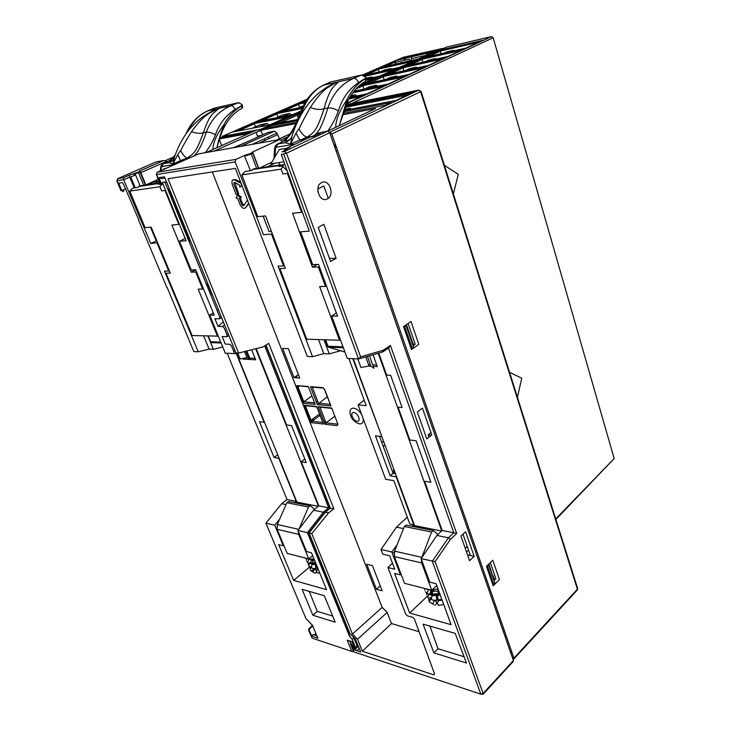 <?xml version="1.0" encoding="UTF-8"?>
<svg xmlns="http://www.w3.org/2000/svg" width="731" height="731" viewBox="0 0 731 731"><rect width="100%" height="100%" fill="white"/><g stroke="black" fill="none" stroke-linecap="round" stroke-linejoin="round"><path stroke-width="1.1" d="M161.487 183.91L162.739 183.371M165.005 182.403L166.239 181.873M161.971 178.574L158.938 177.66L161.679 184.386L160.464 184.477L156.379 174.462L157.064 172.397M254.086 207.019L253.072 207.522L235.154 161.916L156.662 174.499L160.756 184.523M253.072 207.522L263.434 234.715L271.484 234.094L283.537 265.929L278.109 266.166L312.548 356.701L307.267 356.436L235.409 168.404L168.011 178.729L238.617 353.046L235.949 352.918L164.457 176.801L235.949 352.918M238.617 353.046L262.968 346.905L268.761 343.424L333.866 508.877L330.092 508.146L265.782 345.215M333.866 508.877L328.667 512.833L324.875 512.294M328.667 512.833L311.771 533.639L308.774 532.899L324.847 512.33M318.506 339.568L323.787 353.621L312.548 356.701M323.787 353.621L329.252 353.868L323.97 339.741M340.545 350.752L329.252 353.868M212.337 171.94L382.158 607.388L352.443 634.033L311.771 533.639M434.598 674.073L433.885 674.887L362.357 651.22L391.487 623.543L387.165 612.432L357.523 639.241L352.443 634.033M387.165 612.432L382.158 607.388M362.357 651.22L357.523 639.241M381.737 436.279L352.817 358.693M364.202 400.149L358.089 404.928L385.685 479.317L393.845 480.632L409.808 523.999L413.764 524.785L412.056 526.274M358.089 404.928L366.24 405.687L348.87 358.501M381.381 436.535L375.46 435.813L390.217 475.835L396.138 476.767L413.764 524.785M282.705 263.736L283.482 263.324M271.42 231.444L269.035 231.636L263.16 216.129M235.154 161.916L235.903 159.395L244.986 155.246L244.602 156.151L250.459 170.698M271.795 162.236L259.724 167.984M274.966 163.196L267.217 166.86M294.611 377.205L294.803 377.68M297.901 385.657L298.339 386.772M311.278 420.023L311.835 421.449M513.948 658.192L512.897 659.024L329.608 132.32L418.781 90.141L420.526 91.357M282.129 141.741L281.737 140.681L279.717 139.502L252.067 152.24L250.907 153.4L244.986 155.246M313.581 420.106L313.042 418.726M297.161 377.845L296.42 375.926M381.481 441.707L383.839 442.008M431.372 435.256L428.192 434.89L428.987 437.156M462.97 534.178L470.453 555.523M244.602 156.151L251.29 154.049L252.935 153.291L252.899 152.569L258.728 168.13M252.899 152.569L252.067 152.24M492.804 575.297L494.75 579.902M412.412 342.007L413.883 345.133M398.633 569.979L399.263 569.44M403.503 528.604L396.485 527.17L381.034 549.474L391.807 551.942L400.487 574.868L394.585 573.406L409.652 613.017L427.123 596.432M431.573 592.211L433.995 589.908M481.793 694.194L483.109 694.295L483.136 693.472L435.128 561.6L421.12 558.648L429.782 582.141L436.087 583.703L451.109 624.676L409.652 613.017M460.914 536.061L469.567 560.704L474.181 556.346L465.601 531.766L460.914 536.061M467.52 554.884L474.181 556.346M336.342 312.941L331.673 316.075L337.503 316.121L318.533 264.394L312.704 264.649L300.605 231.818L309.295 231.142L281.271 154.524L286.479 153.227L284.487 151.472L282.011 151.874L287.027 149.489L284.505 149.91L289.86 147.388L287.338 147.808L310.346 136.989L313.407 136.459L320.425 133.152L317.364 133.691L318.963 132.941L327.817 131.023L329.772 132.704L513.418 660.522L513.372 661.336L483.109 694.295M336.105 258.29L330.586 261.506L318.232 227.432L323.87 224.335L336.105 258.29L329.471 258.427M426.785 438.911L417.328 412.001L422.436 408.09L431.793 434.908L426.785 438.911M327.378 198.878C335.182 195.223 329.215 178.282 321.585 182.613C313.626 186.231 319.803 203.392 327.378 198.878M284.505 149.91L284.743 150.577M285.09 151.564L285.775 153.528M328.274 198.284L323.787 185.93L317.811 189.055M317.821 191.211L317.912 191.869M388.49 347.929L390.427 345.48L383.163 350.277L360.593 356.838L358.738 358.948L347.28 358.418L331.673 316.075M378.786 353.091L386.635 375.058L390.665 375.314L402.123 407.523L398.103 407.149L409.844 439.998L416.158 440.766L430.897 482.25L424.583 481.254L442.164 530.441L453.814 532.762L448.441 537.797L436.9 535.439L442.164 530.441M395.453 473.679L393.095 473.313L390.162 475.689M393.095 473.313L379.49 436.306M279.772 164.987L278.895 162.602M433.894 652.884L466.469 663.017L455.203 633.393L423.048 624.137L433.894 652.884L437.997 648.744L429.947 626.129M396.485 527.17L407.286 517.155M397.125 544.723L391.807 551.942M433.885 674.887L434.57 674L414.459 619.047L412.759 617.329L407.423 615.813L405.742 614.131L387.933 567.53L394.758 569.202L389.669 555.788L382.834 554.199L381.034 549.474M387.933 567.53L392.474 563.181M421.12 558.648L436.9 535.439M298.376 374.555L294.017 377.625L282.641 348.431L288.343 348.669L299.719 378.037L294.017 377.625M337.941 424.501L337.219 424.419M325.706 423.094L324.418 422.938M409.515 343.853L410.466 343.25M490.318 577.536L491.131 576.805M430.952 432.505L428.192 434.89M376.465 589.323L366.697 564.231L372.435 565.648L382.203 590.858L376.465 589.323L380.248 585.796M513.418 660.522L483.136 693.472L480.834 694.167L352.452 651.449M351.602 644.715L350.999 643.225L350.569 644.102L351.94 644.824L353.923 649.704L360.776 651.979L355.412 639.333M355.385 639.25L360.776 651.979M355.385 639.296L349.381 632.9L308.784 532.936M383.163 350.277L382.295 352.022M390.427 345.48L456.692 533.475L453.814 532.762L388.545 348.084M480.834 694.167L432.304 561.207L448.441 537.797L450.397 539.396L435.128 561.6M391.487 623.543L419.101 631.712M392.373 553.449L394.384 551.704M397.399 566.717L398.011 566.132M466.497 551.969L468.553 550.114M465.181 548.213L467.237 546.359M467.657 547.556L466.241 547.254M393.726 473.414L393.616 468.672M385.264 445.901L382.907 445.59M464.075 656.721L437.997 648.744M358.291 646.432L354.544 649.905M287.338 147.808L287.575 148.466M198.832 153.83L279.717 139.502M361.671 414.587C359.35 410.822 356.682 408.684 353.658 408.163C350.569 408.181 349.427 410.201 350.25 414.239C350.789 417.337 352.918 420.206 356.618 422.829L359.533 423.907C362.375 423.998 363.599 422.28 363.206 418.744M316.642 406.518L323.404 424.062L316.642 406.518L303.557 405.221L309.579 420.672L311.671 422.692L312.036 421.248L319.895 415.464M331.746 408.017L337.786 423.907L337.073 425.652L337.786 423.907L331.746 408.017L318.159 406.664L324.92 424.236L325.989 422.847L319.959 407.176L320.416 406.893M324.601 389.312L322.59 387.631L310.456 386.662L317.364 404.599L327.26 396.796M302.762 403.183L315.18 404.389L308.272 386.489L297.225 385.602L296.612 387.403L302.762 403.183L303.813 401.794L298.029 386.955L299.399 386.142M239.485 181.745L235.958 179.707L233.436 179.716M237.703 193.998L238.699 193.879L234.806 182.467M240.499 186.661L241.97 185.592M240.371 181.389L240.38 182.156M244.008 205.32L242.464 203.657L240.298 198.037M240.563 197.681L241.331 197.114L238.269 194.866L237.794 195.588M245.406 208.006L248.86 203.611M316.441 402.205L317.683 401.246M298.878 385.74L308.418 386.873M314.577 402.827L303.813 401.794L311.936 395.983M323.979 421.787L325.204 420.809M319.365 414.093L310.986 420.234L305.339 405.714L305.786 405.44M305.339 405.714L316.578 406.838M334.707 416.359L325.989 422.847L337.448 424.163M319.959 407.176L331.664 408.346M324.774 389.705L330.951 405.924L324.491 389.532M330.12 404.316L318.433 403.201L312.274 387.183L312.813 386.854M312.274 387.183L323.595 388.088M252.935 153.291L258.509 168.167M251.29 154.049L256.691 168.441M488.664 565.045L494.978 583.356L493.8 584.526L487.467 566.178L488.664 565.045L488.527 564.369M488.911 564.003L494.978 583.356M406.08 325.551L413.6 347.353L412.22 348.331L404.682 326.51L406.08 325.551L406.007 324.902M406.418 324.619L413.271 344.502L413.6 347.353M232.339 184.66C231.325 180.703 232.239 179.196 235.071 180.128L239.503 182.695L239.795 180.877L241.733 185.318L239.923 187.291L239.549 185.171L235.126 182.604C233.984 182.22 233.618 182.832 234.021 184.431L237.822 194.3L236.131 194.51L232.339 184.66M248.641 203.035L245.653 207.695C243.77 209.194 241.86 208.061 239.896 204.287L237.612 198.357L236.086 198.074L237.392 195.287L240.453 197.553L239.302 198.156L241.586 204.095C242.381 205.621 243.158 206.078 243.907 205.466L247.48 199.992M147.817 184.724L156.315 180.941M158.024 181.654L152.816 183.984M140.133 185.875L135.573 174.901L133.782 174.252L140.023 172.096L140.48 171.346L139.749 170.953L163.863 160.5L166.732 161.35L140.8 172.626L140.48 171.346M156.955 179.945L145.853 184.888L140.8 172.626M140.023 172.096L145.396 185.089M166.732 161.35L166.96 161.916L167.902 161.487M139.749 170.953L138.223 172.169L129.551 175.093L129.698 177.14L134.303 187.913M163.863 160.5L156.123 161.898L117.755 178.647L123.521 177.706L129.551 175.093M137.428 172.425L137.675 173.019M138.753 219.784L123.548 184.322L122.351 182.595L118.276 183.234L120.999 190.791L121.794 190.499L123.466 191.504L123.438 189.868L125.522 189.037M117.124 180.594L123.667 179.78L129.698 177.14M157.622 242.701L150.805 243.496L123.667 179.78L123.521 177.706M157.028 243.012L168.687 270.954L164.475 271.137L198.238 351.785L209.112 349.098L203.638 335.904M167.161 287.429L193.806 351.565L198.238 351.785M166.915 287.557L138.497 219.912M152.057 230.914L152.596 230.658M312.53 625.553L305.987 618.581L265.892 523.14L281.727 503.686L287.018 499.538L227.177 353.237M132.887 182.12L131.946 182.394M353.42 651.102L351.821 651.403L312.119 638.126L308.592 630.223L311.479 636.034L313.279 634.526L316.779 635.687M279.589 519.293L274.746 525.169L265.892 523.14M274.746 525.169L283.354 545.801L283.856 545.427M256.152 348.623L286.579 424.994L291.541 425.597L306.225 462.595L301.254 461.809L318.817 505.879L313.572 510.201L323.367 512.212L307.385 532.634L297.91 530.468L306.554 551.558L311.525 552.791L326.565 589.652L293.634 580.387L278.666 544.632L283.354 545.801M307.385 532.634L349.619 636.518L351.949 638.921L353.978 638.309L357.258 646.405L355.111 646.962L353.128 642.065L347.234 640.155L349.994 641.37L350.825 643.408M312.905 615.255L335.173 622.182L324.326 595.71L302.086 589.305L312.905 615.255L317.291 611.363L309.204 591.352M287.018 499.538L296.274 501.384L278.767 458.264L274.07 457.524L259.468 421.686L264.156 422.262L236.122 353.219M313.572 510.201L297.91 530.468M281.727 503.686L286.059 504.573M331.81 592.713L332.925 592.375M352.488 646.167L354.014 646.67L352.013 641.708M350.149 637.067L332.358 592.868M332.669 616.069L317.291 611.363M329.489 587.002L330.403 586.171M293.634 580.387L309.661 566.982M314.577 550.333L315.536 549.557M274.07 457.524L277.707 454.783M312.987 546.404L313.946 545.637M150.805 243.496L156.79 240.7M318.817 505.879L328.703 507.844L323.367 512.212M264.686 345.873L328.703 507.844M296.238 422.363L295.205 423.094M309.706 459.781L310.693 458.986M301.254 461.809L304.79 458.967M296.274 501.384L294.593 502.69M312.539 625.581L317.245 636.811L312.557 625.617M312.585 625.681L308.93 628.633L308.592 630.223M312.731 626.028L308.93 629.473L311.644 635.906M325.916 511.444L325.514 510.448M328.045 506.19L329.023 505.404M218.231 309.917L217.116 310.584M213.288 312.905L209.687 315.079L214.192 315.116L195.68 269.766L191.202 269.967L179.442 241.267L186.113 240.746L162.337 182.394L164.85 182.01L219.83 317.245L219.474 318.798L214.887 318.743L218.012 326.391L222.599 326.483L224.225 328.055L227.103 335.154L226.747 336.671L222.151 336.525L225.239 344.073L229.836 344.264L231.453 345.836L234.614 353.612L237.091 352.972M234.614 353.612L225.276 353.146L209.687 315.079M234.779 350.67L233.545 350.99M284.798 396.778L285.858 396.056M189.42 238.973L188.205 239.631M185.162 238.407L179.442 241.267M187.364 238.233L189.064 238.096M169.281 270.662L168.687 270.954M249.527 358.784L249.81 359.478M222.745 346.969L213.388 349.299L207.915 336.041M140.809 219.656L141.586 219.291M150.485 227.149L156.16 240.746M213.388 349.299L209.112 349.098M314.467 634.919L315.92 633.64M316.934 636.061L318.04 638.218L311.479 636.034M150.805 227.908L151.344 227.643M155.539 239.265L156.078 239M152.642 230.749L152.103 231.014M315.966 635.413L316.477 634.965M354.727 646.012L354.014 646.67L354.48 649.155L358.053 645.848M121.136 190.572L117.033 180.859L117.755 178.647M220.954 316.624L219.748 317.044M219.83 318.67L221.539 318.076M224.353 324.993L222.599 326.483M218.012 326.391L223.147 322.033M228.145 334.332L226.948 334.771M227.131 336.525L228.785 335.922M138.524 172.754L143.733 185.336M135.244 187.776L130.748 177.003L135.573 174.901M298.568 389.879L298.166 391.396M434.653 605.286C436.206 604.839 436.763 603.605 436.325 601.586L435.146 600.654C433.593 601.092 433.035 602.326 433.474 604.345L429.517 602.061L429.444 600.736L431.518 598.936M443.708 604.5L438.6 605.432L437.275 603.093L438.518 600.754M430.769 590.109L431.509 591.141L431.354 592.64M431.098 594.358L428.284 595.18L427.937 597.382L428.722 598.296L431.528 597.328M431.884 596.487L431.811 595.217M437.641 595.838L437.001 595.564L436.352 596.834L436.727 599.274L437.768 600.188L432.825 600.215L431.646 599.292C431.189 597.273 431.738 596.03 433.3 595.573L433.611 595.628M441.816 599.338L438.244 599.795L437.421 596.679L438.171 595.39M428.567 589.734L427.041 593.097L428.083 594.093C430.02 594.011 430.861 592.878 430.596 590.694L430.193 590.072M439.907 594.129L439.039 594.367L438.143 593.453L437.942 589.807M426.648 588.948L428.284 589.478M431.217 590.118L428.183 589.341M436.626 585.659L437.96 588.82M431.427 598.406L429.115 600.233L429.152 601.449L428.53 598.141M431.007 593.344L432.725 593.572M437.567 591.059L432.661 591.37L432.295 594.385M437.924 594.65L431.007 595.107L429.828 594.202L437.019 593.727L437.924 594.65L438.253 593.682M241.833 174.864L281.133 169.163L282.906 173.987L287.31 173.366L301.592 212.374L292.583 213.26L312.493 267.199L318.36 266.952L325.505 286.406L319.63 286.534L339.458 340.235L306.737 339.193L279.882 268.542L285.364 268.314L265.536 215.901L257.76 216.659L241.833 174.864L245.187 171.474L251.793 170.497L253.429 168.925M340.472 339.952L339.458 340.235M441.707 530.88L378.192 353.265M441.579 530.998L414.495 525.589L353.292 358.711M368.643 366.103L371.074 366.24M373.258 366.368L377.278 366.587L373.029 354.773M437.887 534.498L433.328 530.551L431.619 532.004L421.668 557.844M421.339 559.252L421.659 562.925L394.402 556.593L404.508 583.301L431.747 590.255L421.659 562.925M324.482 283.628L325.386 283.089M436.754 585.54L431.747 590.255M282.257 165.983L280.311 164.904L278.776 166.504L283.354 165.827L281.133 169.163M287.274 170.935L282.851 166.577M317.236 264.448L312.493 267.199M394.402 556.593L394.585 551.147L404.344 526.484L406.363 525.132M423.468 528.568L423.761 527.444M414.495 525.589L413.39 526.548M376.703 364.988L372.682 364.769M370.389 364.641L368.515 364.541M344.931 352.031L328.913 347.362L328.018 346.494M327.762 131.032C332.45 124.535 335.968 117.819 338.298 110.902C342.355 98.219 349.126 88.771 358.61 82.566L365.966 77.943L365.363 81.415M366.094 78.318C358.227 82.713 351.885 89.776 347.079 99.498L347.828 101.088L339.266 125.65L347.079 99.498C339.677 110.271 335.876 119.555 335.675 127.34M274.609 148.475C274.911 146.438 275.806 144.994 277.296 144.135L285.072 142.7L290.554 144.034L299.82 140.16L305.786 139.137M290.463 139L285.09 142.682L290.737 138.652M300.605 115.525L301.419 113.25C306.262 99.242 313.745 89.831 323.86 85.015L337.174 82.219C316.249 90.525 301.309 108.097 292.345 134.915L290.554 144.034L295.982 133.188L298.942 128.766C300.432 126.691 300.057 125.622 310.264 107.494C324.317 86.413 330.065 86.952 333.235 84.202L338.042 81.854C336.105 82.831 335.995 81.698 325.423 88.149M289.312 140.242L285.09 142.682L277.369 144.098M305.841 139.109L299.884 140.133L307.385 137.072C313.544 132.412 316.24 132.603 324.052 108.745C330.339 85.92 334.752 86.532 336.443 83.754L338.983 81.644L353.594 78.381L361.479 75.092L365.5 76.983L365.966 77.943M288.434 140.361L283.281 141.257C285.638 140.955 289.595 136.194 295.169 126.984M323.33 85.207L330.723 82M323.486 85.134L330.266 82.1L361.882 74.973C363.727 74.726 365.043 75.476 365.82 77.239L365.664 77.276M311.433 136.807L312.795 136.13C314.805 135.409 317.163 132.96 319.867 128.784C323.011 122.406 325.66 115.48 327.79 107.996C332.87 93.595 341.468 83.727 353.594 78.381C355.558 78.308 357.231 79.697 358.61 82.566M313.955 136.204L307.385 137.072C304.663 136.843 301.839 134.075 298.942 128.766M338.298 110.902C334.67 108.599 331.17 107.631 327.79 107.996L324.052 108.745C320.077 109.924 315.481 109.513 310.264 107.494M299.884 140.133L295.982 133.188L299.82 140.16M281.143 165.014L284.898 164.457M287.466 148.165L279.306 149.517L270.863 163.817L283.939 161.825M366.277 78.994L365.984 77.998M311.488 567.402L310.337 568.782L310.392 569.878L311.781 570.948L314.248 568.663M315.225 563.756L315.637 564.433M319.749 572.94L317.839 573.177L316.852 572.41L316.541 571.057L317.839 569.029M313.553 560.723L312.667 559.215M309.999 563.464L309.167 564.168L308.866 566.132L309.487 566.881L311.397 566.9M312.566 564.57L312.365 564.04M311.351 559.352L312.914 560.686M316.24 564.341L315.49 565.419L315.774 567.585L316.907 568.426L312.777 568.544L311.607 567.695C311.168 565.895 311.717 564.807 313.243 564.423L313.535 564.469M317.839 568.261L316.733 567.521L316.477 564.935M308.966 559.261L307.632 562.203L308.583 563.089C310.465 563.098 311.269 562.112 311.013 560.11L310.401 559.379M306.892 558.402L308.308 558.95M314.038 558.95L309.085 559.27L308.08 558.703M311.963 571.368L314.632 573.122C316.157 572.748 316.706 571.669 316.285 569.869L314.321 568.663C314.568 570.344 313.791 571.249 311.963 571.368M314.732 560.659L312.566 560.64L312.301 563.172M315.938 563.61L310.931 563.921L309.752 563.089L315.527 562.605M218.313 336.15L192.098 335.538L166.028 273.23L170.277 273.056L151.116 227.085L145.103 227.679L129.78 191.12L159.906 186.743L161.615 190.937L164.978 190.462L178.803 224.38L179.342 224.115M195.707 269.821L191.23 272.197L171.904 225.057L178.803 224.38M191.23 272.197L195.734 272.005L202.697 289.047L198.174 289.138L217.527 336.342M179.004 223.293L178.382 223.348M318.451 506.181L255.686 348.742M318.232 506.355L296.905 502.096L236.46 353.137M242.884 358.455L243.149 359.104L255.667 359.807L251.647 349.765M298.312 531.446L298.687 534.334L277.14 529.326L287.173 553.376L308.747 558.877L298.687 534.334M314.531 509.416L310.839 506.071L310.172 505.815L308.482 507.076L298.988 529.08M201.902 287.109L202.606 286.726M206.27 284.724L207.549 284.03L212.191 295.041M327.625 508.721L327.177 510.448M312.694 555.651L308.747 558.877M159.842 182.951L158.536 184.322L160.29 184.057M188.9 238.105L169.638 190.681L167.664 188.936M163.506 185.263L161.962 183.901M189.283 239.046L190.023 240.865L189.055 241.559M277.14 529.326L277.305 524.483L286.881 502.7L288.864 501.539M305.805 504.938L306.097 503.933M248.814 359.424L248.248 358.007M296.905 502.096L295.817 502.928M129.78 191.12L132.768 188.141L137.857 187.383L139.411 185.985M161.578 183.874L162.035 183.801L161.652 184.322M161.597 184.404L159.906 186.743M255.101 358.382L249.7 358.089M248.768 358.044L245.817 357.879M211.524 342.72L210.674 342.017M205.265 152.633C209.797 146.849 213.196 140.9 215.453 134.778C219.364 123.566 225.934 115.132 235.163 109.467L242.336 105.246L241.806 108.352M216.97 147.68L217.299 146.401C217.701 143.13 219.921 135.856 223.96 124.599C216.723 134.303 213.041 142.6 212.922 149.48M160.683 167.545C160.774 165.974 161.578 164.703 163.095 163.735L169.025 162.657L172.918 164L180.402 160.701L185.107 159.888M171.611 161.359L169.044 162.638L163.497 163.598L168.66 161.185L172.626 160.491L169.044 162.638L172.361 160.756M188.041 131.004C192.81 121.309 199.389 114.612 207.787 110.902L218.368 108.645C197.681 116.375 183.061 132.475 174.499 156.927L172.918 164L177.816 154.442L180.575 150.522C182.001 148.676 181.59 147.772 191.467 131.653C205.164 112.83 210.848 113.15 213.964 110.655L219.574 108.279L214.576 110.116M185.153 159.87L180.456 160.683L187.282 157.942C193.185 153.766 195.597 153.939 203.346 132.795C210.053 112.492 214.804 112.821 216.641 110.299L219.574 108.279L230.932 105.739L238.47 102.715L241.897 104.405L242.336 105.246M163.497 163.598L168.66 161.185C170.369 160.518 172.434 158.755 174.846 155.895M186.085 133.636C190.955 122.771 198.083 115.233 207.476 111.011L214.612 108.069M213.872 108.289L238.836 102.605L242.043 104.661M192.746 156.507C195.954 156.224 202.679 143.97 206.233 132.22C211.104 119.482 219.337 110.655 230.932 105.739C232.44 105.721 233.847 106.964 235.163 109.467M190.937 157.311L187.282 157.942C185.372 157.668 183.134 155.191 180.575 150.522M215.453 134.778C211.981 132.804 208.911 131.955 206.233 132.22L203.346 132.795C200.203 133.773 196.237 133.389 191.467 131.653M180.456 160.683L177.816 154.442M177.788 154.451L180.402 160.701M165.133 182.348L166.348 182.165M169.135 189.018L167.947 189.183M163.141 184.934L163.168 184.44M166.156 168.285L164.173 168.614L163.689 169.382M158.983 180.859L156.087 181.297L157.969 178.355M156.087 181.297L159.413 181.909M242.61 107.603L242.354 105.291M369.457 355.814L373.943 368.25L370.928 366.14L367.41 356.417M365.747 356.902L369.054 366.03L360.959 367.501L357.834 358.939M446.54 47.113L491.616 36.577L493.169 37.765L614.168 458.565L555.889 519.467M327.881 131.013L375.579 108.508L342.455 114.794M295.991 123.612L260.812 130.282L214.265 151.043M300.13 113.332L296.96 113.963L274.609 123.932L297.855 119.427M343.908 110.509L396.33 100.357L415.299 91.375L346.001 105.136M349.811 97.378L366.962 93.851L386.818 84.668M363.892 89.118L362.613 84.686L358.291 86.614M354.042 91.192L388.307 83.983L407.395 75.156M384.177 79.789L382.953 75.613L363.672 84.211L408.83 74.489L427.187 66M446.257 57.192L402.589 66.859L384.405 75.065M464.624 48.694L421.549 58.398L403.978 66.329M465.93 48.091L482.716 40.333L439.879 50.229L422.5 57.977L465.93 48.091M270.671 127.203L270.47 125.823L264.887 128.309L296.622 122.251M342.903 113.406L385.511 105.273L390.391 102.961M346.869 103.144L365.847 94.363L349.619 97.698M300.468 112.4L298.138 113.433L300.24 113.013M279.397 138.78L276.985 133.088L274.463 131.169L267.966 132.494M268.167 137.09L268.706 138.716M264.933 140.434L264.284 138.853M262.667 134.851L260.812 130.282M335.502 144.601L334.341 145.167M462.75 49.544L424.282 58.279L424.437 58.727M258.929 143.175L277.725 134.605M276.985 133.088L252.149 144.363M346.439 105.045L347.718 106.872M420.499 91.311L418.964 90.077L346.229 104.579M263.114 128.884L256.471 130.173M258.984 131.096L260.985 130.712M257.824 137.026L256.106 132.384M246.393 142.179L233.472 147.662M296.914 385.63L303.374 402.205M304.58 405.321L311.315 422.6M313.078 420.48L312.539 419.101M296.484 377.799L295.9 376.291M454.655 50.658L453.412 50.329L446.888 51.874M443.443 53.418L441.168 54.45L441.031 53.966M440.985 53.765L440.446 51.051L478.43 42.307M404.764 66.375L405.376 66.731L444.448 58.014M405.321 66.74L405.55 67.197M464.788 48.602L447.6 56.561L465.017 48.511M436.462 59.047L435.091 58.608L428.567 60.125M422.692 62.126L422.107 59.248L460.649 50.521M346.092 107.192L345.599 106.086M298.23 118.513L297.362 114.995L299.692 114.529M414.724 91.649L415.299 91.375M336.269 150.696L337.43 150.138M334.707 146.218L335.995 146.017M336.37 147.077L335.2 147.625M510.969 652.92L511.791 651.997M490.355 562.605L495.901 578.742L494.357 580.304M492.858 581.803L492.073 582.598M408.108 323.467L415.226 344.173L413.38 345.489M411.663 346.713L410.731 347.38M344.356 109.294L349.71 108.252L351.574 109.029M428.567 65.361L446.65 57M417.629 67.755L416.131 67.17L409.607 68.659M403.768 70.797L403.073 67.745L442.264 59.019M383.428 76.527L423.249 67.828M398.112 76.782L396.494 76.042L389.97 77.504M377.89 86.176L376.136 85.235L369.621 86.669M363.069 85.628L403.384 76.993M356.892 95.916L355.028 94.774L350.871 95.633M363.992 95.222L349.317 98.228M348.925 98.959L361.452 96.401M513.116 659.088L513.884 658.969L513.93 658.147L331.801 133.947L329.855 132.274M577.6 588.4L577.316 590.018L513.884 658.969M403.539 326.574L411.48 349.546L418.826 344.356L410.996 321.503L403.539 326.574M492.813 560.229L486.462 566.37L493.178 585.787L499.437 579.564L492.813 560.229M345.078 107.384L407.231 95.176M244.519 351.556L246.987 357.651L240.17 358.994L237.721 353M246.822 350.981L250.276 359.506L248.439 357.724L245.817 351.227M249.298 133.316L219.492 138.945M219.337 139.42L221.703 145.579M262.237 129.049L222.178 136.414L307.267 99.188M362.795 74.891L395.544 60.563L404.179 58.571L411.05 55.675L443.114 48.621M302.588 107.338L276.638 112.665L276.821 113.661L259.934 121.072M255.795 121.894L293.25 114.411L301.017 110.975L293.268 114.392M278.209 112.081L302.735 107.046M299.838 102.605L305.85 101.344M398.185 67.919L364.358 75.403M399.519 67.316L364.084 75.247L399.519 67.325L417.684 59.275L378.009 68.303L378.274 69.18L364.806 75.083M232.559 132.073L269.565 124.91L292.062 114.941L254.16 122.497L254.324 123.53L236.634 131.288M379.279 67.819L418.616 58.864L435.173 51.526L426.319 53.573L428.384 52.659L395.316 60.728L395.37 61.687L383.647 66.823M391.834 69.034L390.564 68.595L384.433 70.021M382.715 67.234L380.412 68.239L379.91 67.873M398.331 67.837L379.755 76.088L366.286 79.049L379.745 76.079L398.532 67.764M366.167 78.19L371.714 76.965L373.112 77.532M365.217 76.179L393.982 69.774M378.366 76.7L360.748 84.504M306.198 100.777L304.078 101.71M281.271 111.715L278.959 112.19M299.6 107.384L298.531 104.14L282.394 111.222M304.973 102.797L298.531 104.14L298.33 103.172L305.668 101.627M302.36 107.832L279.397 112.537L279.745 113.067M258.765 121.584L256.572 122.022M277.899 116.933L276.821 113.661L302.049 108.517M282.349 115.005L289.531 113.451L291.377 114.785M290.253 115.736L256.983 122.36L257.367 122.927M255.421 126.838L254.324 123.53L287.548 116.942M259.733 124.955L267.08 123.42L269.026 125.01M248.321 132.539L247.151 132.265L239.43 134.23M261.488 135.381L257.486 136.112M234.752 134.011L235.409 134.988M246.265 132.932L247.718 132.284M415.354 60.307L380.659 68.641M406.043 61.724L400.387 63.012M407.697 60.993L408.656 61.13M408.894 61.276L409.351 61.669M379.133 71.876L378.274 69.18L413.189 61.267M425.935 55.62L427.233 55.044M396.293 63.944L395.544 62.318L409.305 59.156L409.844 60.865M409.899 61.048L410.045 61.514M395.864 64.73L395.718 64.273M395.654 64.09L395.032 62.126L385.045 66.503M384.122 66.914L381.82 67.919M380.559 68.476L379.672 68.86M378.356 69.445L366.204 74.772M305.923 101.216L305.467 101.417M298.623 104.423L283.783 110.938M282.65 111.432L280.777 112.254M279.562 112.784L278.2 113.378M276.912 113.945L261.305 120.798M260.135 121.309L258.363 122.086M257.157 122.616L255.695 123.256M254.415 123.813L237.995 131.023M228.419 135.226L224.015 137.154M395.188 60.719L403.704 57.192L442.657 48.42M406.811 57.457L395.535 60.527M404.051 58.718L404.535 60.253M411.781 58.553L411.215 56.762M411.251 60.545L411.206 58.69L426.502 55.218M426.502 55.181L427.068 53.4M427.799 53.235L428.22 54.606M426.794 53.363L412.366 56.561L427.416 53.089M411.27 61.24L411.251 60.737M517.429 397.317L521.751 378.192L509.562 372.344M453.384 193.925L458.273 174.325L444.366 165.307M164.457 176.801L158.938 177.66M355.659 639.342L349.784 633.302L309.067 533.018L325.359 512.157L330.385 508.182L266.011 345.078M456.692 533.475L450.397 539.396M360.593 356.838L286.479 153.227L329.772 132.704M358.492 358.976L283.719 154.131M350.971 644.504L353.923 651.76M359.149 648.561L356.874 650.681M482.35 694.386L483.154 693.518M284.487 151.472L327.817 131.023M235.903 159.395L157.393 172.187L199.07 153.729M323.404 424.062L311.671 422.692M337.073 425.652L324.92 424.236M330.951 405.924L317.364 404.599M353.822 412.531C349.491 411.9 352.899 420.983 357.075 421.239C361.443 421.933 358.035 412.759 353.822 412.531M322.59 422.454L312.036 421.248M125.449 188.863L121.794 190.499L118.696 183.17M122.936 191.595L123.649 191.294M308.939 630.57L312.119 638.126M312.767 625.608L305.987 618.581M355.229 647.008L351.949 638.921M347.234 640.155L351.821 651.403M356.454 644.413L357.194 643.728M353.585 648.863L354.48 649.155M421.842 557.351L394.585 551.147M431.619 532.004L404.344 526.484M252.442 169.546L279.434 165.517M343.003 346.823L328 346.247L325.606 339.787M343.36 347.792L328.475 347.207M365.454 81.36C358.281 85.363 352.397 91.951 347.819 101.097L347.709 101.335M274.975 156.854L275.496 148.128L277.881 143.934M274.006 158.499L274.6 148.667L275.496 148.128M295.333 144.053L275.934 147.324M277.917 143.916L283.281 141.257L277.405 144.08M282.833 141.394L288.526 136.167C293.423 129.332 296.484 122.616 296.274 123.009L299.673 114.666L301.985 113.141M298.769 529.363L277.305 524.483M308.482 507.076L286.881 502.7M138.479 186.542L159.166 183.454M220.771 342.145L210.629 341.761L208.289 336.05M221.118 342.994L211.186 342.611M224.819 126.061L223.96 124.599C228.611 115.955 234.779 109.613 242.454 105.575M242.071 108.243C234.98 111.989 229.232 117.938 224.819 126.079L224.737 126.235M161.048 170.551L161.249 167.326L163.461 163.616M160.473 170.807L160.674 167.673L161.249 167.326M175.029 164.356L161.597 166.622M446.805 46.994L358.619 86.304M300.542 112.199L263.032 128.921M491.616 36.577L346.631 103.665M256.353 130.191L206.261 152.459M353.786 91.512L387.238 84.476M362.613 84.686L407.807 74.964M382.953 75.613L427.598 65.817M428.585 65.361L383.967 75.156M403.759 66.366L447.591 56.552L403.567 66.42M270.47 125.823L297.343 120.652M343.46 111.77L391.204 102.578M280.704 140.078L288.142 136.651M290.189 133.855L276.766 140.023M240.819 146.364L274.463 131.169M268.405 132.293L234.815 147.424M347.362 105.812L411.535 93.139M493.169 37.765L351.849 103.436M280.192 122.854L297.407 115.151M298.084 114.849L299.884 114.045M355.933 88.981L363.106 85.774M369.383 82.968L383.464 76.682M389.687 73.895L403.11 67.892M403.795 67.581L405.385 66.877M409.287 65.132L422.079 59.412M422.774 59.101L424.282 58.425M424.949 58.133L427.224 57.109M428.174 56.689L440.418 51.207M441.113 50.905L445.554 48.913M446.239 48.758L446.513 49.662M447.454 53.016L449.729 51.992M450.68 51.563L453.412 50.329M447.244 51.737L444.521 52.961M443.571 53.39L441.286 54.423M345.48 110.207L349.71 108.252M298.065 118.934L296.293 119.729M409.963 68.531L406.025 70.304M412.193 68.952L416.131 67.17M428.923 59.988L425.634 61.468M431.802 60.088L435.091 58.608M390.327 77.376L385.703 79.46M391.871 78.135L396.494 76.042M369.977 86.541L364.568 88.981M370.718 87.683L376.136 85.235M382.797 86.514L352.817 92.782M350.003 97.04L355.028 94.774M448.478 49.205L448.213 48.301M555.724 518.937L614.168 458.565M513.93 658.147L577.399 589.204L420.636 91.667L331.801 133.947M219.812 137.976L252.953 131.69M164.923 160.82L173.503 157.074M261.588 128.884L300.843 111.404M360.118 85.015L442.301 48.42M276.638 112.665L255.32 121.986M298.33 103.172L277.762 112.172M307.194 99.288L299.418 102.696M366.313 79.268L378.722 76.545M362.932 74.9L378.009 68.303M254.16 122.497L232.056 132.174M378.941 67.901L395.316 60.728M396.248 68.769L364.842 75.777M390.564 68.595L387.284 70.057M381.418 71.364L384.734 69.911M371.714 76.965L367.812 78.701M374.162 78.555L366.231 80.282M295.37 109.266L297.261 108.435M298.403 107.932L303.365 105.739L298.294 107.95M289.531 113.451L282.559 116.549M281.389 117.07L279.607 117.855M272.773 119.217L274.564 118.431M275.742 117.91L282.769 114.813M252.241 128.263L260.163 124.773M267.08 123.42L259.213 126.911M399.455 63.423L397.143 64.447M402.827 63.149L405.12 62.135M405.65 59.997L405.157 58.462M350.569 644.102L353.521 651.348M324.957 512.203L330.092 508.146M164.74 178.19L161.688 178.656M358.82 358.921L382.514 352.004M389.084 347.728L382.825 351.858M157.266 172.224L198.933 153.766M120.999 190.791L116.796 180.822M312.429 625.471L308.93 628.633M435.146 600.654L434.223 600.379M442.1 600.105L438.353 600.763M431.509 592.384L431.016 594.312M428.722 598.296L427.251 596.633M426.557 593.133L426.63 595.007M437.001 595.564L433.3 595.573M440.199 594.933L438.07 595.399M428.083 594.093L425.323 591.699M424.574 588.418L424.684 590.091M427.635 589.57L425.323 588.61M431.902 590.109L437.988 588.903M433.328 530.551L406.052 525.077M253.319 168.943L280.311 164.904M327.735 346.558L325.222 339.778M290.746 138.634L291.76 136.807M299.856 114.109C304.745 100.101 312.585 90.461 323.367 85.189M330.467 82.027L361.882 74.973M310.629 570.29L310.291 569.486M310.236 567.146L310.218 569.221M318.14 569.001L317.674 569.038M312.64 562.514L312.219 563.181M309.487 566.881L308.692 565.931M308.19 562.87L308.226 564.789M316.212 564.35L313.243 564.423M308.583 563.089L306.728 561.454M306.216 558.32L306.252 560.33M307.842 558.977L305.997 558.173M310.803 570.71L314.632 573.122M310.172 505.815L288.562 501.475M139.31 186.003L159.833 182.933M210.501 342.035L208.052 336.041M172.333 160.774L173.987 158.526M168.377 161.268L171.648 159.002L175.138 155.027M207.549 110.984L213.973 108.225M214.347 108.106L238.836 102.605M224.819 126.079C222.589 129.807 220.086 136.578 217.299 146.401L216.924 147.708M290.225 133.8L276.629 140.05M268.149 132.375L234.697 147.443M346.247 104.551L418.964 90.077M446.659 47.04L358.656 86.276M300.551 112.181L263.069 128.884L256.417 130.155L206.197 152.468M444.393 52.997L446.979 51.828M414.97 91.512L396.321 100.339M298.074 118.897L296.174 119.756M446.422 57.091L428.576 65.351L384.168 75.101M409.698 68.623L405.906 70.331M428.658 60.079L425.506 61.495M408.83 74.48L363.883 84.156M390.062 77.468L385.575 79.487M407.569 75.055L388.298 83.964M369.712 86.633L364.44 89.008M387.001 84.568L366.953 93.842M421.083 91.375L577.654 588.574M219.821 137.949L253.063 131.635M164.904 160.811L173.521 157.046M252.131 128.281L259.944 124.846M272.672 119.235L274.463 118.449M275.642 117.929L282.55 114.886M295.269 109.284L297.161 108.453M381.317 71.391L384.515 69.984M378.521 76.618L360.776 84.485M397.034 64.465L399.354 63.451M400.277 63.04L401.84 62.354"/></g></svg>
